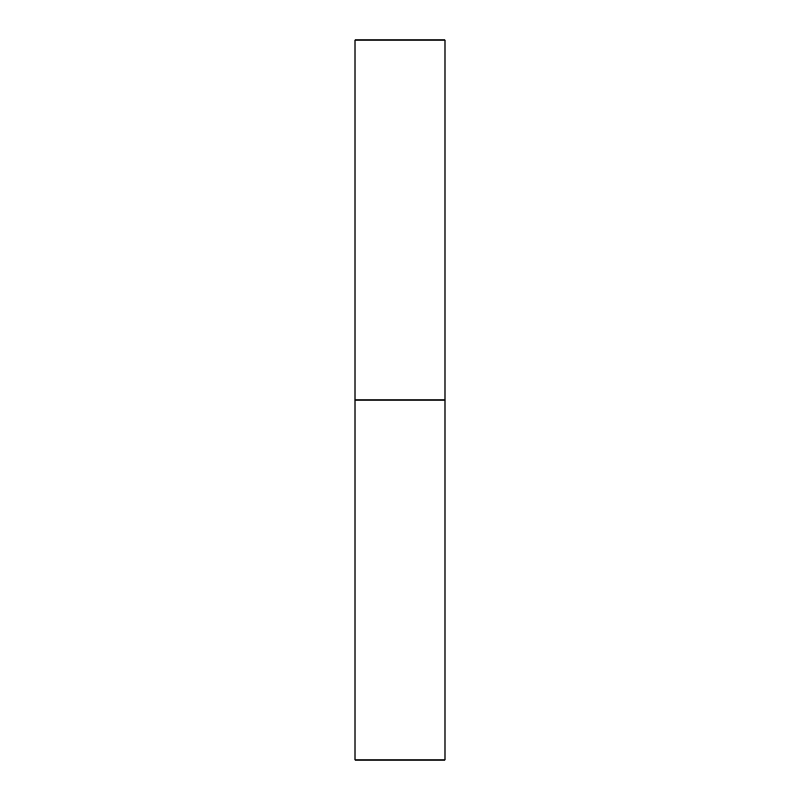 <?xml version="1.0" encoding="UTF-8"?>
<svg xmlns="http://www.w3.org/2000/svg" width="800" height="800" viewBox="0 0 800 800"><rect width="100%" height="100%" fill="white"/><g stroke="black" fill="none" stroke-linecap="round" stroke-linejoin="round"><path stroke-width="1.2" d="M445 400L355 400L445 400L445 40L355 40L355 760L445 760L445 400"/></g></svg>
